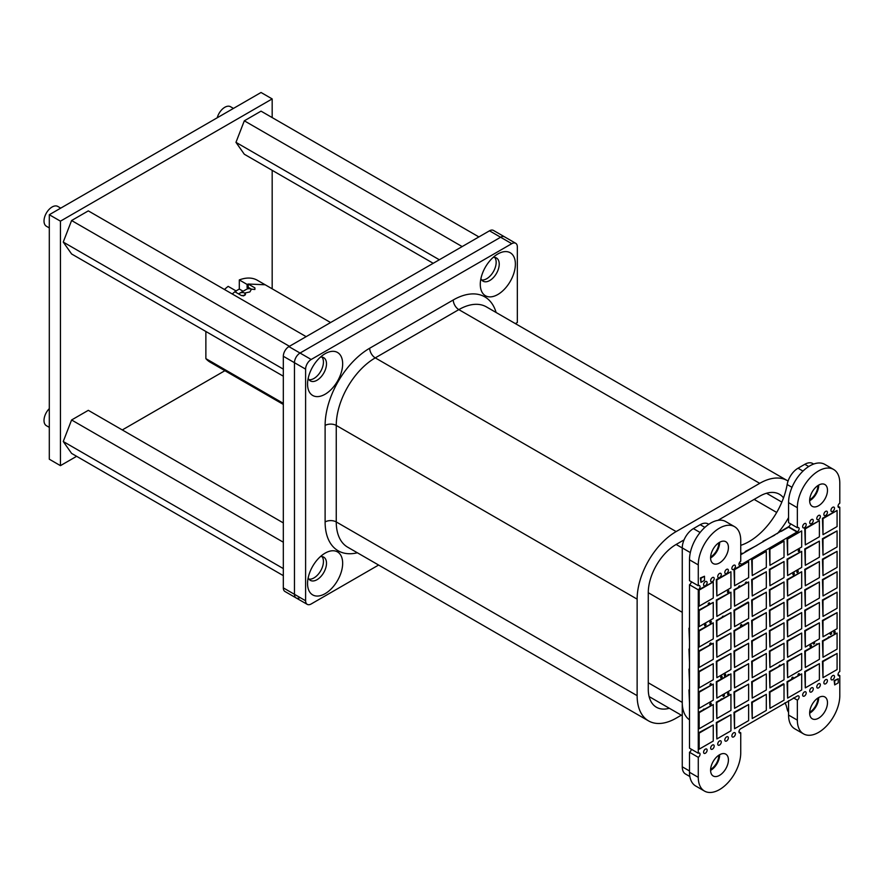 <?xml version="1.0" encoding="UTF-8"?>
<svg xmlns="http://www.w3.org/2000/svg" width="884" height="884" viewBox="0 0 884 884"><rect width="100%" height="100%" fill="white"/><g stroke="black" fill="none" stroke-linecap="round" stroke-linejoin="round"><path stroke-width="1.33" d="M739.322 562.854L741.798 564.279A2.497 1.448 -60 0 1 739.477 565.428A2.497 1.448 -60 0 1 739.057 564.876A2.497 1.448 -60 0 1 740.737 561.218L740.737 540.378A30.023 17.337 120 0 0 734.516 526.643A30.023 17.337 120 0 0 711.377 534.676A30.023 17.337 120 0 0 698.272 564.898L698.272 585.727A2.497 1.448 -60 0 1 699.531 585.606A2.497 1.448 -60 0 1 699.907 587.606A2.497 1.448 -60 0 1 698.272 589.816L698.272 753.234A2.497 1.448 -60 0 1 699.531 753.113A2.497 1.448 -60 0 1 699.907 755.113A2.497 1.448 -60 0 1 698.272 757.323L698.272 777.334A30.023 17.337 120 0 0 704.493 791.081A30.023 17.337 120 0 0 727.631 783.036A30.023 17.337 120 0 0 740.737 752.825L740.737 732.803A2.497 1.448 -60 0 1 739.477 732.935A2.497 1.448 -60 0 1 739.101 730.924A2.497 1.448 -60 0 1 740.737 728.725L797.346 696.039A2.497 1.448 -60 0 1 798.595 695.918A2.497 1.448 -60 0 1 798.981 697.918A2.497 1.448 -60 0 1 797.346 700.128L797.346 720.14A30.023 17.337 120 0 0 803.556 733.886A30.023 17.337 120 0 0 826.695 725.841A30.023 17.337 120 0 0 839.8 695.631L839.8 675.608A2.497 1.448 -60 0 1 838.551 675.741A2.497 1.448 -60 0 1 838.165 673.73A2.497 1.448 -60 0 1 839.8 671.531L839.8 507.294A2.497 1.448 -60 0 1 838.551 507.416A2.497 1.448 -60 0 1 838.165 505.405A2.497 1.448 -60 0 1 839.8 503.206L839.8 483.183A30.023 17.337 120 0 0 833.579 469.437A30.023 17.337 120 0 0 810.451 477.482A30.023 17.337 120 0 0 797.346 507.703L797.346 527.715A2.497 1.448 -60 0 1 798.595 527.593A2.497 1.448 -60 0 1 798.981 529.593A2.497 1.448 -60 0 1 797.346 531.803L741.798 564.279M825.645 679.697A2.497 1.448 -60 0 1 826.894 679.575A2.497 1.448 -60 0 1 827.28 681.575A2.497 1.448 -60 0 1 825.645 683.785A2.497 1.448 -60 0 1 824.396 683.907A2.497 1.448 -60 0 1 824.01 681.907A2.497 1.448 -60 0 1 825.645 679.697M825.645 511.372A2.497 1.448 -60 0 1 826.894 511.25A2.497 1.448 -60 0 1 827.28 513.261A2.497 1.448 -60 0 1 825.645 515.46A2.497 1.448 -60 0 1 824.396 515.582A2.497 1.448 -60 0 1 824.01 513.582A2.497 1.448 -60 0 1 825.645 511.372M804.418 523.626A2.497 1.448 -60 0 1 805.667 523.505A2.497 1.448 -60 0 1 806.053 525.516A2.497 1.448 -60 0 1 804.418 527.715A2.497 1.448 -60 0 1 803.169 527.836A2.497 1.448 -60 0 1 802.783 525.836A2.497 1.448 -60 0 1 804.418 523.626M832.728 507.294A2.497 1.448 -60 0 1 833.977 507.162A2.497 1.448 -60 0 1 834.363 509.173A2.497 1.448 -60 0 1 832.728 511.372A2.497 1.448 -60 0 1 831.468 511.504A2.497 1.448 -60 0 1 831.093 509.493A2.497 1.448 -60 0 1 832.728 507.294M811.49 519.549A2.497 1.448 -60 0 1 812.75 519.427A2.497 1.448 -60 0 1 813.125 521.427A2.497 1.448 -60 0 1 811.49 523.626A2.497 1.448 -60 0 1 810.241 523.759A2.497 1.448 -60 0 1 809.866 521.748A2.497 1.448 -60 0 1 811.49 519.549M804.418 691.951A2.497 1.448 -60 0 1 805.667 691.829A2.497 1.448 -60 0 1 806.053 693.829A2.497 1.448 -60 0 1 804.418 696.039A2.497 1.448 -60 0 1 803.169 696.161A2.497 1.448 -60 0 1 802.783 694.161A2.497 1.448 -60 0 1 804.418 691.951M811.49 687.862A2.497 1.448 -60 0 1 812.75 687.741A2.497 1.448 -60 0 1 813.125 689.752A2.497 1.448 -60 0 1 811.49 691.951A2.497 1.448 -60 0 1 810.241 692.073A2.497 1.448 -60 0 1 809.866 690.072A2.497 1.448 -60 0 1 811.49 687.862M818.573 683.785A2.497 1.448 -60 0 1 819.822 683.663A2.497 1.448 -60 0 1 820.208 685.664A2.497 1.448 -60 0 1 818.573 687.862A2.497 1.448 -60 0 1 817.324 687.995A2.497 1.448 -60 0 1 816.938 685.984A2.497 1.448 -60 0 1 818.573 683.785M733.654 732.803A2.497 1.448 -60 0 1 734.902 732.681A2.497 1.448 -60 0 1 735.289 734.692A2.497 1.448 -60 0 1 733.654 736.891A2.497 1.448 -60 0 1 732.405 737.013A2.497 1.448 -60 0 1 732.018 735.013A2.497 1.448 -60 0 1 733.654 732.803M726.582 736.891A2.497 1.448 -60 0 1 727.83 736.77A2.497 1.448 -60 0 1 728.217 738.77A2.497 1.448 -60 0 1 726.582 740.98A2.497 1.448 -60 0 1 725.333 741.101A2.497 1.448 -60 0 1 724.946 739.101A2.497 1.448 -60 0 1 726.582 736.891M705.355 749.146A2.497 1.448 -60 0 1 706.603 749.024A2.497 1.448 -60 0 1 706.99 751.024A2.497 1.448 -60 0 1 705.355 753.234A2.497 1.448 -60 0 1 704.106 753.356A2.497 1.448 -60 0 1 703.719 751.356A2.497 1.448 -60 0 1 705.355 749.146M712.427 745.068A2.497 1.448 -60 0 1 713.675 744.936A2.497 1.448 -60 0 1 714.062 746.947A2.497 1.448 -60 0 1 712.427 749.146A2.497 1.448 -60 0 1 711.178 749.267A2.497 1.448 -60 0 1 710.791 747.267A2.497 1.448 -60 0 1 712.427 745.068M719.51 740.98A2.497 1.448 -60 0 1 720.758 740.858A2.497 1.448 -60 0 1 721.134 742.858A2.497 1.448 -60 0 1 719.51 745.068A2.497 1.448 -60 0 1 718.25 745.19A2.497 1.448 -60 0 1 717.874 743.179A2.497 1.448 -60 0 1 719.51 740.98M719.51 573.473A2.497 1.448 -60 0 1 720.758 573.351A2.497 1.448 -60 0 1 721.134 575.351A2.497 1.448 -60 0 1 719.51 577.561A2.497 1.448 -60 0 1 718.25 577.683A2.497 1.448 -60 0 1 717.874 575.683A2.497 1.448 -60 0 1 719.51 573.473M733.654 565.307A2.497 1.448 -60 0 1 734.902 565.174A2.497 1.448 -60 0 1 735.289 567.185A2.497 1.448 -60 0 1 733.654 569.384A2.497 1.448 -60 0 1 732.405 569.517A2.497 1.448 -60 0 1 732.018 567.506A2.497 1.448 -60 0 1 733.654 565.307M818.573 515.46A2.497 1.448 -60 0 1 819.822 515.339A2.497 1.448 -60 0 1 820.208 517.339A2.497 1.448 -60 0 1 818.573 519.549A2.497 1.448 -60 0 1 817.324 519.67A2.497 1.448 -60 0 1 816.938 517.67A2.497 1.448 -60 0 1 818.573 515.46M712.427 577.561A2.497 1.448 -60 0 1 713.675 577.44A2.497 1.448 -60 0 1 714.062 579.44A2.497 1.448 -60 0 1 712.427 581.639A2.497 1.448 -60 0 1 711.178 581.771A2.497 1.448 -60 0 1 710.791 579.76A2.497 1.448 -60 0 1 712.427 577.561M705.355 581.639A2.497 1.448 -60 0 1 706.603 581.517A2.497 1.448 -60 0 1 706.99 583.528A2.497 1.448 -60 0 1 705.355 585.727A2.497 1.448 -60 0 1 704.106 585.849A2.497 1.448 -60 0 1 703.719 583.849A2.497 1.448 -60 0 1 705.355 581.639M726.582 569.384A2.497 1.448 -60 0 1 727.83 569.263A2.497 1.448 -60 0 1 728.217 571.274A2.497 1.448 -60 0 1 726.582 573.473A2.497 1.448 -60 0 1 725.333 573.594A2.497 1.448 -60 0 1 724.946 571.594A2.497 1.448 -60 0 1 726.582 569.384M832.728 675.608A2.497 1.448 -60 0 1 833.977 675.486A2.497 1.448 -60 0 1 834.363 677.487A2.497 1.448 -60 0 1 832.728 679.697A2.497 1.448 -60 0 1 831.468 679.818A2.497 1.448 -60 0 1 831.093 677.818A2.497 1.448 -60 0 1 832.728 675.608M719.51 542.345A12.608 7.282 -60 0 1 725.808 541.715A12.608 7.282 -60 0 1 727.742 551.826A12.608 7.282 -60 0 1 719.51 562.931A12.608 7.282 -60 0 1 713.2 563.561A12.608 7.282 -60 0 1 711.266 553.45A12.608 7.282 -60 0 1 719.51 542.345M710.592 557.948A12.608 7.282 120 0 0 710.725 557.87A12.608 7.282 120 0 0 719.642 542.268M719.51 754.792A12.608 7.282 -60 0 1 725.808 754.163A12.608 7.282 -60 0 1 727.742 764.262A12.608 7.282 -60 0 1 719.51 775.379A12.608 7.282 -60 0 1 713.2 775.997A12.608 7.282 -60 0 1 711.266 765.898A12.608 7.282 -60 0 1 719.51 754.792M710.592 770.384A12.608 7.282 120 0 0 710.725 770.307A12.608 7.282 120 0 0 719.642 754.704M721.41 676.304A1.006 0.575 -60 0 1 721.41 677.94A1.006 0.575 -60 0 1 721.41 676.304M725.024 674.304A1.006 0.575 -60 0 1 725.024 675.94A1.006 0.575 -60 0 1 725.024 674.304M710.25 685.188A1.006 0.575 -60 0 1 710.88 683.442A1.006 0.575 -60 0 1 710.504 685.045M791.876 678.923A1.006 0.575 -60 0 1 792.893 677.199A1.006 0.575 -60 0 1 792.904 678.326M810.716 645.176A1.006 0.575 -60 0 1 810.716 646.812A1.006 0.575 -60 0 1 810.716 645.176M813.965 642.392A1.006 0.575 -60 0 1 813.965 644.027A1.006 0.575 -60 0 1 813.965 642.392M816.164 644.48A1.006 0.575 -60 0 1 817.159 643.895M830.883 632.8A1.006 0.575 -60 0 1 830.883 634.436A1.006 0.575 -60 0 1 830.883 632.8M834.496 631.53A1.006 0.575 -60 0 1 834.496 633.165A1.006 0.575 -60 0 1 834.496 631.53M797.556 570.821A1.006 0.575 -60 0 1 797.556 572.456A1.006 0.575 -60 0 1 797.556 570.821M709.797 644.602A1.006 0.575 -60 0 1 710.946 643.044A1.006 0.575 -60 0 1 711.101 643.85M722.217 616.999A1.006 0.575 -60 0 1 723.444 616.303M728.206 590.832A1.006 0.575 -60 0 1 728.206 592.468A1.006 0.575 -60 0 1 728.206 590.832M745.267 583.263A1.006 0.575 -60 0 1 746.671 582.446M738.471 587.186A1.006 0.575 -60 0 1 739.886 586.368M705.277 624.093A1.006 0.575 -60 0 1 705.277 625.728A1.006 0.575 -60 0 1 705.277 624.093M710.592 621.275A1.006 0.575 -60 0 1 710.592 622.911A1.006 0.575 -60 0 1 710.592 621.275M708.371 604.568A1.006 0.575 -60 0 1 709.388 602.844A1.006 0.575 -60 0 1 709.41 603.971M798.97 549.737A1.006 0.575 -60 0 1 798.97 551.373A1.006 0.575 -60 0 1 798.97 549.737M793.589 573.108A1.006 0.575 -60 0 1 793.589 574.744A1.006 0.575 -60 0 1 793.589 573.108M828.054 637.607A1.006 0.575 -60 0 1 829.181 636.955M798.108 675.321A1.006 0.575 -60 0 1 799.191 673.641A1.006 0.575 -60 0 1 799.258 674.658M703.222 709.675A1.006 0.575 -60 0 1 704.228 709.101M710.515 703.189A1.006 0.575 -60 0 1 710.515 704.824A1.006 0.575 -60 0 1 710.515 703.189M727.709 675.111A1.006 0.575 -60 0 1 728.703 674.536M720.847 699.509A1.006 0.575 -60 0 1 721.841 698.935M723.676 694.769A1.006 0.575 -60 0 1 723.676 696.404A1.006 0.575 -60 0 1 723.676 694.769M728.283 692.857A1.006 0.575 -60 0 1 728.283 694.492A1.006 0.575 -60 0 1 728.283 692.857M779.069 665.895A1.006 0.575 -60 0 1 780.24 665.221M741.179 624.601A1.006 0.575 -60 0 1 741.179 626.226A1.006 0.575 -60 0 1 741.179 624.601M818.573 697.598A12.608 7.282 -60 0 1 824.871 696.968A12.608 7.282 -60 0 1 826.805 707.067A12.608 7.282 -60 0 1 818.573 718.184A12.608 7.282 -60 0 1 812.263 718.803A12.608 7.282 -60 0 1 810.33 708.703A12.608 7.282 -60 0 1 818.573 697.598M809.656 713.189A12.608 7.282 120 0 0 809.799 713.112A12.608 7.282 120 0 0 818.706 697.509M818.573 485.15A12.608 7.282 -60 0 1 824.871 484.52A12.608 7.282 -60 0 1 826.805 494.631A12.608 7.282 -60 0 1 818.573 505.736A12.608 7.282 -60 0 1 812.263 506.355A12.608 7.282 -60 0 1 810.33 496.256A12.608 7.282 -60 0 1 818.573 485.15M809.656 500.753A12.608 7.282 120 0 0 809.799 500.675A12.608 7.282 120 0 0 818.706 485.073M838.032 506.267L839.8 507.294M838.032 674.591L839.8 675.608M788.572 700.692L788.572 715.079A30.023 17.337 120 0 0 794.782 728.825L803.556 733.886M793.456 697.874L797.346 700.128M738.969 731.786L740.737 732.803M698.272 757.323L689.498 752.251L689.498 772.273A30.023 17.337 120 0 0 695.719 786.02L704.493 791.081M698.272 589.816L689.498 584.744L689.498 748.173L698.272 753.234M689.498 752.251A2.497 1.448 120 0 0 691.266 749.19M734.516 526.643L725.742 521.571A30.023 17.337 120 0 0 702.603 529.615A30.023 17.337 120 0 0 689.498 559.826L689.498 580.666L698.272 585.727M689.498 584.744A2.497 1.448 120 0 0 691.266 581.683M797.346 531.803L788.572 526.731L740.737 554.765M781.202 531.394L788.572 527.14L797.346 532.212M833.579 469.437L824.805 464.376A30.023 17.337 120 0 0 801.678 472.421A30.023 17.337 120 0 0 788.572 502.631L788.572 522.654L797.346 527.715M788.572 526.731A2.497 1.448 120 0 0 790.34 523.671M837.082 653.464L822.44 661.265L823.004 677.674L837.082 669.553L837.082 653.464L823.004 661.597L823.004 677.674M822.44 661.265L823.004 661.597M837.082 633.043L822.44 640.845L823.004 657.254L837.082 649.121L837.082 633.043L823.004 641.176L823.004 657.254M822.44 640.845L823.004 641.176M837.082 612.612L822.44 620.413L823.004 636.823L837.082 628.69L837.082 612.612L823.004 620.734L823.004 636.823M822.44 620.413L823.004 620.734M837.082 592.192L822.44 599.993L823.004 616.402L837.082 608.269L837.082 592.192L823.004 600.313L823.004 616.402M822.44 599.993L823.004 600.313M837.082 571.749L822.44 579.561L823.004 595.971L837.082 587.838L837.082 571.749L823.004 579.882L823.004 595.971M822.44 579.561L823.004 579.882M837.082 551.329L822.44 559.141L823.004 575.55L837.082 567.418L837.082 551.329L823.004 559.462L823.004 575.55M822.44 559.141L823.004 559.462M837.082 530.897L822.44 538.71L823.004 555.108L837.082 546.986L837.082 530.897L823.004 539.03L823.004 555.108M822.44 538.71L823.004 539.03M837.082 510.477L822.44 518.289L823.004 534.687L837.082 526.566L837.082 510.477L823.004 518.61L823.004 534.687M822.44 518.289L823.004 518.61M819.391 663.674L804.76 671.475L805.313 687.885L819.391 679.763L819.391 663.674L805.313 671.807L805.313 687.885M804.76 671.475L805.313 671.807M819.391 643.254L804.76 651.055L805.313 667.464L819.391 659.331L819.391 643.254L805.313 651.386L805.313 667.464M804.76 651.055L805.313 651.386M819.391 622.822L804.76 630.624L805.313 647.033L819.391 638.9L819.391 622.822L805.313 630.944L805.313 647.033M804.76 630.624L805.313 630.944M819.391 602.402L804.76 610.203L805.313 626.612L819.391 618.48L819.391 602.402L805.313 610.524L805.313 626.612M804.76 610.203L805.313 610.524M819.391 581.959L804.76 589.772L805.313 606.181L819.391 598.048L819.391 581.959L805.313 590.092L805.313 606.181M804.76 589.772L805.313 590.092M819.391 561.539L804.76 569.351L805.313 585.76L819.391 577.628L819.391 561.539L805.313 569.672L805.313 585.76M804.76 569.351L805.313 569.672M819.391 541.107L804.76 548.92L805.313 565.318L819.391 557.196L819.391 541.107L805.313 549.24L805.313 565.318M804.76 548.92L805.313 549.24M819.391 520.687L804.76 528.499L805.313 544.898L819.391 536.776L819.391 520.687L805.313 528.82L805.313 544.898M804.76 528.499L805.313 528.82M801.7 673.895L787.058 681.697L787.622 698.106L801.7 689.973L801.7 673.895L787.622 682.017L787.622 698.106M787.058 681.697L787.622 682.017M801.7 653.464L787.058 661.276L787.622 677.685L801.7 669.553L801.7 653.464L787.622 661.597L787.622 677.685M787.058 661.276L787.622 661.597M801.7 633.032L787.058 640.845L787.622 657.254L801.7 649.121L801.7 633.032L787.622 641.165L787.622 657.254M787.058 640.845L787.622 641.165M801.7 612.612L787.058 620.424L787.622 636.823L801.7 628.701L801.7 612.612L787.622 620.745L787.622 636.823M787.058 620.424L787.622 620.745M801.7 592.181L787.058 599.993L787.622 616.391L801.7 608.269L801.7 592.181L787.622 600.313L787.622 616.391M787.058 599.993L787.622 600.313M801.7 571.76L787.058 579.561L787.622 595.971L801.7 587.849L801.7 571.76L787.622 579.893L787.622 595.971M787.058 579.561L787.622 579.893M801.7 551.329L787.058 559.13L787.622 575.539L801.7 567.406L801.7 551.329L787.622 559.45L787.622 575.539M787.058 559.13L787.622 559.45M801.7 530.908L787.058 538.71L787.622 555.119L801.7 546.986L801.7 530.908L787.622 539.03L787.622 555.119M787.058 538.71L787.622 539.03M784.02 684.106L783.456 683.774L769.378 691.907L769.931 708.316L784.02 700.183L784.02 684.106L769.931 692.227L769.931 708.316M769.378 691.907L769.931 692.227M784.02 663.674L769.378 671.486L769.931 687.896L784.02 679.763L784.02 663.674L769.931 671.807L769.931 687.896M769.378 671.486L769.931 671.807M784.02 643.243L769.378 651.055L769.931 667.464L784.02 659.331L784.02 643.243L769.931 651.375L769.931 667.464M769.378 651.055L769.931 651.375M784.02 622.822L769.378 630.635L769.931 647.033L784.02 638.911L784.02 622.822L769.931 630.955L769.931 647.033M769.378 630.635L769.931 630.955M784.02 602.391L769.378 610.203L769.931 626.601L784.02 618.48L784.02 602.391L769.931 610.524L769.931 626.601M769.378 610.203L769.931 610.524M784.02 581.97L769.378 589.772L769.931 606.181L784.02 598.059L784.02 581.97L769.931 590.103L769.931 606.181M769.378 589.772L769.931 590.103M784.02 561.539L769.378 569.34L769.931 585.749L784.02 577.617L784.02 561.539L769.931 569.661L769.931 585.749M769.378 569.34L769.931 569.661M784.02 541.118L769.378 548.92L769.931 565.329L784.02 557.196L784.02 541.118L769.931 549.24L769.931 565.329M769.378 548.92L769.931 549.24M766.317 694.316L751.676 702.128L752.24 718.526L766.317 710.404L766.317 694.316L752.24 702.449L752.24 718.526M751.676 702.128L752.24 702.449M766.317 673.895L751.676 681.708L752.24 698.106L766.317 689.984L766.317 673.895L752.24 682.028L752.24 698.106M751.676 681.708L752.24 682.028M766.317 653.464L751.676 661.265L752.24 677.674L766.317 669.542L766.317 653.464L752.24 661.597L752.24 677.674M751.676 661.265L752.24 661.597M766.317 633.043L751.676 640.845L752.24 657.254L766.317 649.121L766.317 633.043L752.24 641.165L752.24 657.254M751.676 640.845L752.24 641.165M766.317 612.612L751.676 620.413L752.24 636.823L766.317 628.69L766.317 612.612L752.24 620.734L752.24 636.823M751.676 620.413L752.24 620.734M766.317 592.192L751.676 599.993L752.24 616.402L766.317 608.269L766.317 592.192L752.24 600.313L752.24 616.402M751.676 599.993L752.24 600.313M766.317 571.749L751.676 579.561L752.24 595.971L766.317 587.838L766.317 571.749L752.24 579.882L752.24 595.971M751.676 579.561L752.24 579.882M766.317 551.329L751.676 559.141L752.24 575.55L766.317 567.418L766.317 551.329L752.24 559.462L752.24 575.55M751.676 559.141L752.24 559.462M748.637 704.526L733.996 712.338L734.549 728.736L748.637 720.615L748.637 704.526L734.549 712.659L734.549 728.736M733.996 712.338L734.549 712.659M748.637 684.106L733.996 691.918L734.549 708.316L748.637 700.194L748.637 684.106L734.549 692.238L734.549 708.316M733.996 691.918L734.549 692.238M748.637 663.674L733.996 671.475L734.549 687.885L748.637 679.752L748.637 663.674L734.549 671.807L734.549 687.885M733.996 671.475L734.549 671.807M748.637 643.254L733.996 651.055L734.549 667.464L748.637 659.331L748.637 643.254L734.549 651.375L734.549 667.464M733.996 651.055L734.549 651.375M748.637 622.822L748.074 622.491L733.996 630.624L734.549 647.033L748.637 638.9L748.637 622.822L734.549 630.944L734.549 647.033M733.996 630.624L734.549 630.944M748.637 602.402L748.074 602.07L733.996 610.203L734.549 626.612L748.637 618.48L748.637 602.402L734.549 610.524L734.549 626.612M733.996 610.203L734.549 610.524M748.637 581.959L733.996 589.772L734.549 606.181L748.637 598.048L748.637 581.959L734.549 590.092L734.549 606.181M733.996 589.772L734.549 590.092M748.637 561.539L733.996 569.351L734.549 585.76L748.637 577.628L748.637 561.539L734.549 569.672L734.549 585.76M733.996 569.351L734.549 569.672M730.935 714.747L716.305 722.548L716.858 738.958L730.935 730.825L730.935 714.747L716.858 722.869L716.858 738.958M716.305 722.548L716.858 722.869M730.935 694.327L716.305 702.128L716.858 718.537L730.935 710.404L730.935 694.327L716.858 702.449L716.858 718.537M716.305 702.128L716.858 702.449M730.935 673.884L716.305 681.697L716.858 698.106L730.935 689.973L730.935 673.884L716.858 682.017L716.858 698.106M716.305 681.697L716.858 682.017M730.935 653.464L716.305 661.276L716.858 677.685L730.935 669.553L730.935 653.464L716.858 661.597L716.858 677.685M716.305 661.276L716.858 661.597M730.935 633.032L716.305 640.845L716.858 657.243L730.935 649.121L730.935 633.032L716.858 641.165L716.858 657.243M716.305 640.845L716.858 641.165M730.935 612.612L716.305 620.424L716.858 636.823L730.935 628.701L730.935 612.612L716.858 620.745L716.858 636.823M716.305 620.424L716.858 620.745M730.935 592.181L716.305 599.982L716.858 616.391L730.935 608.269L730.935 592.181L716.858 600.313L716.858 616.391M716.305 599.982L716.858 600.313M730.935 571.76L716.305 579.561L716.858 595.971L730.935 587.849L730.935 571.76L716.858 579.893L716.858 595.971M716.305 579.561L716.858 579.893M713.255 724.957L698.614 732.759L699.178 749.168L713.255 741.035L713.255 724.957L699.178 733.079L699.178 749.168M698.614 732.759L699.178 733.079M713.255 704.537L698.614 712.338L699.178 728.747L713.255 720.615L713.255 704.537L699.178 712.659L699.178 728.747M698.614 712.338L699.178 712.659M713.255 684.094L698.614 691.907L699.178 708.316L713.255 700.183L713.255 684.094L699.178 692.227L699.178 708.316M698.614 691.907L699.178 692.227M713.255 663.674L698.614 671.486L699.178 687.896L713.255 679.763L713.255 663.674L699.178 671.807L699.178 687.896M698.614 671.486L699.178 671.807M713.255 643.243L698.614 651.055L699.178 667.453L713.255 659.331L713.255 643.243L699.178 651.375L699.178 667.453M698.614 651.055L699.178 651.375M713.255 622.822L698.614 630.635L699.178 647.033L713.255 638.911L713.255 622.822L699.178 630.955L699.178 647.033M698.614 630.635L699.178 630.955M713.255 602.391L698.614 610.192L699.178 626.601L713.255 618.48L713.255 602.391L699.178 610.524L699.178 626.601M698.614 610.192L699.178 610.524M713.255 581.97L698.614 589.772L699.178 606.181L713.255 598.059L713.255 581.97L699.178 590.103L699.178 606.181M698.614 589.772L699.178 590.103M688.945 628.226L689.498 641.452L689.498 627.905M688.945 689.907L689.498 703.145L689.498 689.586M774.704 535.152L762.958 541.284L774.704 535.152M762.958 541.925L762.958 541.284M688.945 669.077L689.498 682.315L689.498 668.757M757.002 545.362L745.267 551.505L757.002 545.362M745.267 552.146L745.267 551.505M688.945 649.055L689.498 662.293L689.498 648.734M838.242 678.79L834.142 680.514L834.695 684.923L838.242 682.879L838.242 678.79L834.695 680.835L834.695 684.923M834.142 680.514L834.695 680.835M704.493 576.246L700.393 577.97L700.957 582.379L704.493 580.335L704.493 576.246L700.957 578.291L700.957 582.379M700.393 577.97L700.957 578.291M283.322 403.347L213.674 363.136M251.376 289.134L248.216 287.311A43.338 25.017 120 0 0 247.1 287.698L247.1 284.438A47.272 27.293 -60 0 1 248.216 284.029L254.901 287.886L254.901 289.477L251.443 289.167A13.591 7.845 -120 0 0 246.437 289.333A13.591 7.845 -120 0 0 246.338 289.388L239.84 293.134M254.901 287.886L254.901 289.477L254.901 287.886M238.581 293.897L239.652 293.245A13.591 7.845 60 0 1 239.752 293.19A13.591 7.845 60 0 1 244.757 293.024L245.564 294.118L244.879 295.267L241.531 295.61L234.846 291.753A47.272 27.293 -60 0 1 235.962 290.869L228.16 286.361A47.272 27.293 -60 0 0 224.459 289.477M243.885 295.753L243.001 295.908M235.962 292.394L235.962 290.869M248.216 287.311L248.216 284.029L265.167 284.77L330.594 322.538M248.824 288.692L247.1 287.698M235.962 290.969L239.299 289.035L243.122 291.245M239.299 289.035L239.299 279.93L247.1 284.438M239.299 279.93A47.272 27.293 -60 0 1 257.366 280.272L264.835 284.582M251.443 289.167L249.885 291.93L244.757 293.024M213.674 363.125L205.873 358.628A47.272 27.293 120 0 0 210.094 362.142L217.575 366.462M205.873 358.628L205.873 331.489M325.113 553.141L325.113 553.141A24.818 14.332 120 0 0 307.555 583.539A24.818 14.332 120 0 0 325.113 593.672A24.818 14.332 120 0 0 342.661 563.274A24.818 14.332 120 0 0 325.113 553.141M308.196 577.782A13.393 7.735 120 0 0 310.328 580.346A13.393 7.735 120 0 0 317.036 579.683A13.393 7.735 120 0 0 325.776 567.882A13.393 7.735 120 0 0 323.732 557.141A13.393 7.735 120 0 0 320.439 556.577M322.019 556.566A13.393 7.735 -60 0 1 322.24 567.517A13.393 7.735 -60 0 1 313.964 577.915A13.393 7.735 -60 0 1 308.98 579.153M325.113 353.699L325.113 353.699A24.818 14.332 120 0 0 307.555 384.098A24.818 14.332 120 0 0 325.113 394.231A24.818 14.332 120 0 0 342.661 363.832A24.818 14.332 120 0 0 325.113 353.699M308.196 378.33A13.393 7.735 120 0 0 310.328 380.893A13.393 7.735 120 0 0 317.036 380.231A13.393 7.735 120 0 0 325.776 368.429A13.393 7.735 120 0 0 323.732 357.7A13.393 7.735 120 0 0 320.439 357.125M322.019 357.114A13.393 7.735 -60 0 1 322.24 368.076A13.393 7.735 -60 0 1 313.964 378.462A13.393 7.735 -60 0 1 308.98 379.7M497.836 253.973L497.836 253.973A24.818 14.332 120 0 0 480.288 284.372A24.818 14.332 120 0 0 497.836 294.505A24.818 14.332 120 0 0 515.383 264.106A24.818 14.332 120 0 0 497.836 253.973M480.918 278.615A13.393 7.735 120 0 0 483.062 281.178A13.393 7.735 120 0 0 489.758 280.515A13.393 7.735 120 0 0 498.51 268.703A13.393 7.735 120 0 0 496.454 257.973A13.393 7.735 120 0 0 493.161 257.399M494.742 257.399A13.393 7.735 -60 0 1 494.963 268.349A13.393 7.735 -60 0 1 486.697 278.736A13.393 7.735 -60 0 1 481.703 279.985M511.77 243.675L500.62 237.243A7.879 4.553 -60 0 1 504.565 236.857A7.879 4.553 120 0 0 500.62 237.243L300.041 353.048A7.879 4.553 120 0 0 294.46 362.705A7.879 4.553 -60 0 1 300.041 353.048L311.179 359.49L511.77 243.675A7.879 4.553 120 0 1 515.703 243.288A7.879 4.553 120 0 1 517.339 246.89L517.339 322.494L515.383 323.621M311.179 359.49A7.879 4.553 120 0 0 305.61 369.136L305.61 600.755A7.879 4.553 120 0 0 307.245 604.358A7.879 4.553 120 0 0 311.179 603.971L378.606 565.042M305.61 369.136L294.46 362.705L294.46 594.313A7.879 4.553 120 0 0 296.096 597.927A7.879 4.553 -60 0 1 294.46 594.313L305.61 600.755M788.064 481.073A55.162 31.846 120 0 0 787.29 480.598A55.162 31.846 120 0 0 759.71 483.338L676.138 531.582A55.162 31.846 120 0 0 637.132 599.142L637.132 695.653A55.162 31.846 120 0 0 648.558 720.902A55.162 31.846 120 0 0 676.138 718.173L681.31 715.178M684.05 539.881L676.138 544.456A39.393 22.752 120 0 0 648.27 592.711L648.27 689.211A39.393 22.752 120 0 0 656.436 707.255A39.393 22.752 120 0 0 669.321 708.261M783.511 497.913A39.393 22.752 120 0 0 779.412 494.255A39.393 22.752 120 0 0 759.71 496.2L717.852 520.367M288.891 346.616L489.482 230.812L500.62 237.243L300.041 353.048L288.891 346.616A7.879 4.553 -60 0 0 283.322 356.263L283.322 587.882L294.46 594.313L294.46 362.705L283.322 356.263M307.245 604.358L296.096 597.927A7.879 4.553 120 0 0 300.041 597.54M296.096 597.927L284.957 591.495A7.879 4.553 -60 0 1 283.322 587.882M489.482 230.812A7.879 4.553 -60 0 1 493.416 230.415L515.703 243.288M648.27 592.711L682.26 612.325L682.26 702.404A39.393 22.752 120 0 0 689.498 719.852M710.614 556.964A11.426 6.597 120 0 0 718.814 542.909A11.426 6.597 120 0 0 718.814 542.776M809.689 499.769A11.426 6.597 120 0 0 817.877 485.714A11.426 6.597 120 0 0 817.877 485.581M809.689 712.217A11.426 6.597 120 0 0 817.877 698.161A11.426 6.597 120 0 0 817.877 698.029M710.614 769.411A11.426 6.597 120 0 0 718.814 755.356A11.426 6.597 120 0 0 718.814 755.223M791.987 487.305L787.158 484.52A55.162 31.846 -60 0 1 740.737 545.34M787.158 484.52A15.757 9.094 -60 0 1 798.02 468.222L802.992 471.084M813.656 464.045L812.716 463.503A15.757 9.094 120 0 0 804.838 464.288L798.02 468.222M788.572 712.228A15.757 9.094 -60 0 1 787.158 709.09L788.572 709.896M785.047 702.725A55.162 31.846 -60 0 1 787.158 709.09M704.88 527.383L700.216 524.687L693.399 528.621A15.757 9.094 120 0 0 682.26 547.925L682.26 766.804A15.757 9.094 120 0 0 685.52 774.019L689.851 776.517M700.216 524.687A15.757 9.094 -60 0 1 708.095 523.914L708.769 524.3M788.572 517.593A55.162 31.846 -60 0 1 777.268 533.671M743.267 553.307A55.162 31.846 -60 0 1 740.737 553.218M217.232 117.771A11.426 6.597 -60 0 1 224.812 107.284A11.426 6.597 -60 0 1 230.525 106.721L233.453 108.412M439.326 259.763L235.962 142.346L244.315 154.236L433.215 263.299M478.885 236.923L261.034 111.152L244.315 120.81L235.962 142.346M462.166 246.581L244.315 120.81M49.305 227.917L46.377 226.227A11.426 6.597 -60 0 1 44.631 217.077A11.426 6.597 -60 0 1 52.09 207.011A11.426 6.597 -60 0 1 57.803 206.436L60.731 208.127M283.322 369.136L63.239 242.072L71.593 253.962L283.322 376.197M306.151 336.649L88.312 210.878L71.593 220.525L63.239 242.072M289.444 346.307L71.593 220.525M49.305 427.37L46.377 425.679A11.426 6.597 -60 0 1 49.305 408.629M283.322 568.589L63.239 441.514L71.593 453.404L283.322 575.65M283.322 522.919L88.312 410.331L71.593 419.977L63.239 441.514M283.322 542.212L71.593 419.977M272.173 117.594L272.173 98.92L60.444 221.155L49.305 214.724L49.305 459.216L60.444 465.647L76.621 456.31M60.444 221.155L60.444 465.647M122.29 429.944L224.901 370.694M272.173 98.92L261.034 92.489L49.305 214.724M272.173 288.814L272.173 170.325M788.572 715.079L797.346 720.14M689.498 772.273L698.272 777.334M689.498 559.826L698.272 564.898M788.572 502.631L797.346 507.703M213.685 363.136L217.895 366.65L283.322 404.43M244.879 295.267L244.879 293.09M234.846 291.753L232.249 293.985M357.368 552.776A63.04 36.399 -60 0 1 325.113 521.936L325.113 425.436A63.04 36.399 -60 0 1 369.689 348.23L453.26 299.974A63.04 36.399 -60 0 1 496.101 312.483M787.29 480.598L486.41 306.892A55.162 31.846 120 0 0 458.829 309.621L375.258 357.876A55.162 31.846 120 0 0 336.252 425.436L336.252 521.936A55.162 31.846 120 0 0 347.677 547.185L648.558 720.902M759.71 483.338L458.829 309.621A7.879 4.553 -120 0 1 453.26 299.974M676.138 531.582L375.258 357.876A7.879 4.553 -120 0 1 369.689 348.23M637.132 599.142L336.252 425.436A7.879 4.553 180 0 0 325.113 425.436M637.132 695.653L336.252 521.936A7.879 4.553 180 0 0 325.113 521.936M776.693 512.444L754.14 499.416M682.26 547.992L676.138 544.456M682.26 702.404L648.27 682.779M689.498 770.981L682.26 766.804M690.327 552.588L682.26 547.925M700.095 532.488L693.399 528.621M808.705 466.52L804.838 464.288M239.752 293.19L246.437 289.333M781.854 502.101L766.527 493.25M682.26 715.731L649.121 696.592"/></g></svg>

